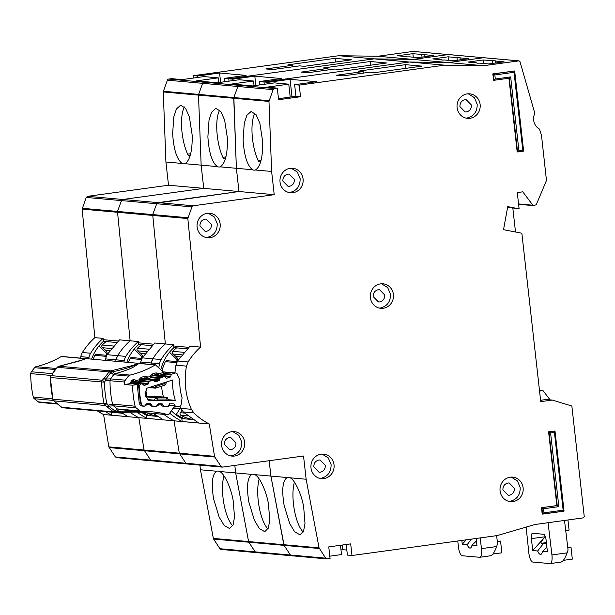 <?xml version="1.0" encoding="UTF-8"?>
<svg xmlns="http://www.w3.org/2000/svg" width="615" height="615" viewBox="0 0 615 615"><rect width="100%" height="100%" fill="white"/><g stroke="black" fill="none" stroke-linecap="round" stroke-linejoin="round"><path stroke-width="0.92" d="M106.718 355.316L96.524 354.401A1.76 1.653 95.1 0 0 94.902 355.347A39.837 37.53 -84.9 0 0 93.196 359.268M107.033 354.755A4.397 4.136 95.1 0 0 105.534 350.204L109.824 350.588M106.172 341.563A39.837 37.53 -84.9 0 0 102.259 345.03A1.76 1.653 95.1 0 0 102.39 347.706L105.534 350.204M121.862 413.019A39.837 37.53 -84.9 0 1 118.142 412.196M457.783 540.985L458.36 546.566A8.787 2.883 -97.8 0 0 458.383 546.766A8.787 2.883 -97.8 0 0 462.296 555.745L479.523 557.282A8.787 2.883 -97.8 0 0 479.738 557.275A8.787 2.883 -97.8 0 0 481.46 548.626L480.169 537.917M476.148 538.463L476.948 545.551L472.013 545.113A9.663 3.167 82.2 0 1 470.206 548.088A9.663 3.167 82.2 0 1 467.2 544.682L462.265 544.244L461.842 540.431M466.224 539.824L462.265 544.244M471.351 539.124L467.2 544.682M476.441 541.008L472.013 545.113M492.899 554.046L501.871 552.816L500.549 541.069L497.327 541.515M479.738 557.275L490.486 555.776C492.5 555.314 494.552 552.239 496.636 546.551L497.581 543.675L496.62 535.657M91.612 359.122A42.766 40.29 -84.9 0 1 103.435 341.317L116.719 342.509M424.773 54.735A9.371 0.661 -6.4 0 0 424.896 54.604A9.371 0.661 -6.4 0 0 421.736 54.458L412.88 53.666L397.528 55.773L406.384 56.565A9.371 0.661 -6.4 0 0 406.261 56.695A9.371 0.661 -6.4 0 0 409.421 56.841L418.277 57.633L433.629 55.527L424.773 54.735L424.996 56.711M199.913 465.125L200.436 469.783L216.672 471.236C212.152 474.234 211.137 483.467 213.62 498.942L219.14 517.061L224.175 525.487L229.541 528.539L233.1 524.879L234.523 517.084L233.193 500.687C231.063 487.733 224.029 472.812 219.432 471.482L235.668 472.935L248.591 541.561A1.76 1.653 95.1 0 0 248.852 542.215L248.591 541.561L213.351 538.409A1.76 1.653 95.1 0 0 213.613 539.063L219.955 548.718A1.76 1.653 95.1 0 0 221.162 549.456L256.394 552.608A1.76 1.653 95.1 0 1 255.187 551.87L219.955 548.718M223.968 475.849A29.289 9.602 -97.8 0 0 223.007 497.65A29.289 9.602 -97.8 0 0 232.716 525.733M190.289 155.387L188.39 155.649A29.289 9.602 -97.8 0 1 182.032 132.371A29.289 9.602 -97.8 0 1 184.477 106.972M184.907 163.698C189.943 160.63 192.38 151.198 192.226 135.408L189.397 116.919L185.576 108.325L180.602 105.219L176.436 108.963L173.799 116.927L172.646 133.655C173.684 149.53 176.843 159.454 182.148 163.452A29.289 9.602 -97.8 0 0 184.285 163.844A29.289 9.602 -97.8 0 0 184.907 163.698L201.143 165.151L203.75 188.375L122.823 199.483L193.294 205.787L274.221 194.678L238.981 191.526L157.133 203.096M82.126 209.115L86.246 197.446L121.478 200.598L117.465 211.437L121.478 200.598L156.717 203.75L152.697 214.589L156.717 203.75L191.949 206.901L187.829 218.571L82.126 209.115L94.887 337.643A66.205 62.369 95.1 0 0 82.402 352.503A11.716 11.039 95.1 0 0 80.796 356.677A70.302 66.228 95.1 0 0 80.534 358.138M86.246 197.446L87.591 196.331L122.823 199.483L121.901 199.944M218.817 82.541L218.294 77.867L204.003 76.591L182.071 79.596L171.593 78.659L168.748 79.051A1.76 1.653 95.1 0 0 167.395 80.181L163.39 91.258A1.76 1.653 95.1 0 0 163.275 91.958L165.912 161.999L168.518 185.223L87.591 196.331M518.606 204.303L533.62 205.648L536.234 204.741L546.474 180.464L541.508 135.5L539.47 129.073A11.716 11.039 -84.9 0 1 534.842 113.337L519.99 61.677L519.045 60.87L483.805 57.718A1.169 1.107 95.1 0 0 483.575 57.725L448.573 54.566A1.169 1.107 95.1 0 0 448.343 54.574L413.341 51.414A1.169 1.107 95.1 0 0 413.103 51.422L377.871 56.257L338.834 55.711L193.533 75.653L193.794 77.99M200.436 469.783L213.351 538.409M116.904 457.66L115.351 456.945L108.824 446.867L214.527 456.322L209.277 423.973L174.045 420.821L179.296 453.17L185.822 463.249L179.296 453.17L174.045 420.821L138.813 417.67L144.064 450.019L150.59 460.097L144.064 450.019L138.813 417.67L103.574 414.51L108.824 446.867M97.27 410.858A66.205 62.369 95.1 0 0 103.574 414.51M120.425 412.035L128.166 416.686L111.722 415.21L111.392 412.281L122.201 413.242M103.435 341.317L103.235 339.672L118.249 341.033M351.511 59.832L304.356 66.305L299.559 65.874L272.691 69.557L265.841 68.949L292.709 65.259L287.912 64.829L335.075 58.356L351.511 59.832M94.887 337.643L103.105 338.381L103.235 339.672L118.265 341.018M105.457 358.883L107.064 354.709L119.548 339.857L130.119 340.802L117.465 211.437L130.119 340.802A66.205 62.369 95.1 0 0 117.634 355.654A11.716 11.039 95.1 0 0 116.027 359.829L105.457 358.883L105.196 360.336M220.616 82.295L219.57 73.008L246.092 75.384L224.16 78.389L228.765 78.805L229.026 81.142L228.765 78.805L232.87 79.174L233.031 80.596M224.536 81.757L224.16 78.389M254.049 85.693L253.526 81.019L239.235 79.742L217.303 82.748L206.832 81.81L203.98 82.202A1.76 1.653 95.1 0 0 202.635 83.333L203.98 82.202L206.832 81.81L196.354 80.88L218.294 77.867M292.01 96.847L290.042 79.312L316.564 81.687L294.631 84.701L299.228 85.108L444.537 65.167L483.567 65.713L518.806 60.877L448.343 54.574L413.103 59.409L374.066 58.863L228.765 78.805L374.066 58.863L338.834 55.711M167.395 80.181L202.635 83.333L198.622 94.41A1.76 1.653 95.1 0 0 198.514 95.11L198.622 94.41L163.39 91.258M163.275 91.958L198.514 95.11L201.143 165.151L203.75 188.375L168.518 185.223M123.992 362.02A70.302 66.228 -84.9 0 1 124.245 360.559L116.027 359.829A70.302 66.228 95.1 0 0 115.766 361.282A70.302 66.228 95.1 0 1 116.027 359.829L117.634 355.654L125.852 356.393A66.205 62.369 -84.9 0 1 138.337 341.533L130.119 340.802A66.205 62.369 95.1 0 0 117.634 355.654L107.064 354.709M129.35 411.781A66.205 62.369 95.1 0 0 138.813 417.67A66.205 62.369 95.1 0 1 129.35 411.781M251.904 474.388C247.391 477.386 246.369 486.619 248.852 502.094L254.372 520.213L259.407 528.639L264.773 531.691L268.332 528.031L269.762 520.236L268.432 503.839C266.295 490.885 259.261 475.964 254.664 474.634A29.289 9.602 -97.8 0 0 252.527 474.242A29.289 9.602 -97.8 0 0 251.904 474.388L235.668 472.935L234.83 465.44L235.668 472.935L248.591 541.561L283.822 544.713A1.76 1.653 95.1 0 0 284.084 545.367L270.9 476.087L283.822 544.713L319.054 547.865L306.139 479.239L303.533 456.015L222.253 467.123L116.55 457.668M213.613 539.063L248.852 542.215L255.187 551.87L256.747 552.601M193.533 75.653L197.638 76.022L197.799 77.436M219.57 73.008L197.638 76.022M413.103 51.422L448.343 54.574L413.103 59.409L377.871 56.257M219.432 471.482A29.289 9.602 -97.8 0 0 217.295 471.09A29.289 9.602 -97.8 0 0 216.672 471.236M111.722 415.21A66.205 62.369 -84.9 0 1 105.488 411.596M165.912 161.999L182.148 163.452M335.483 62.03L335.075 58.356M232.9 525.341L232.401 525.41M187.652 154.157L190.719 153.735M422.036 57.118L421.736 54.458M413.272 57.187L412.88 53.666M88.752 358.868A70.302 66.228 -84.9 0 1 89.014 357.407A11.716 11.039 -84.9 0 1 90.62 353.241A66.205 62.369 -84.9 0 1 103.105 338.381M292.886 66.789L292.709 65.259M114.167 412.373A41.013 38.63 95.1 0 0 114.744 412.58M99.023 345.945L106.956 353.763A29.289 27.598 95.1 0 0 105.749 355.224M103.551 341.325A41.013 38.63 95.1 0 0 101.944 342.724M141.95 358.468L131.756 357.553A1.76 1.653 95.1 0 0 130.142 358.499A39.837 37.53 -84.9 0 0 128.427 362.42M142.273 357.907A4.397 4.136 95.1 0 0 140.766 353.356L145.055 353.74M141.404 344.715A39.837 37.53 -84.9 0 0 137.491 348.182A1.76 1.653 95.1 0 0 137.629 350.858L140.766 353.356M157.102 416.171A39.837 37.53 -84.9 0 1 146.977 412.88M126.844 362.273A42.766 40.29 -84.9 0 1 138.667 344.469L151.951 345.661M460.005 57.887A9.371 0.661 -6.4 0 0 460.128 57.756A9.371 0.661 -6.4 0 0 456.968 57.61L448.112 56.818L432.76 58.925L441.616 59.717A9.371 0.661 -6.4 0 0 441.493 59.847A9.371 0.661 -6.4 0 0 444.653 59.993L453.509 60.785L468.861 58.679L460.005 57.887L460.228 59.863M259.199 479A29.289 9.602 -97.8 0 0 258.239 500.802A29.289 9.602 -97.8 0 0 267.956 528.885M225.521 158.539L223.622 158.801A29.289 9.602 -97.8 0 1 217.264 135.523A29.289 9.602 -97.8 0 1 219.709 110.123M220.139 166.85C225.175 163.782 227.612 154.35 227.458 138.56L224.629 120.071L220.808 111.476L215.834 108.371L211.668 112.115L209.031 120.079L207.885 136.807C208.916 152.681 212.083 162.614 217.379 166.603A29.289 9.602 -97.8 0 0 219.517 166.996A29.289 9.602 -97.8 0 0 220.139 166.85L236.375 168.302L238.981 191.526L203.75 188.375L122.823 199.483L121.478 200.598M269.086 100.714L233.854 97.562L237.867 86.484L273.098 89.636L268.978 101.421L233.746 98.269L236.375 168.302L233.854 97.562L198.622 94.41L202.635 83.333L237.867 86.484L239.22 85.354A1.76 1.653 95.1 0 0 237.867 86.484L233.854 97.562A1.76 1.653 95.1 0 0 233.746 98.269L198.514 95.11L201.143 165.151L217.379 166.603M483.567 65.713L448.335 62.561L483.575 57.725L448.335 62.561L413.103 59.409L374.066 58.863L409.306 62.015L263.996 81.956L264.258 84.293L263.996 81.956L268.109 82.325L268.263 83.748M291.979 555.752L290.418 555.022L284.084 545.367L248.852 542.215L255.187 551.87L290.418 555.022A1.76 1.653 95.1 0 0 291.625 555.76L256.394 552.608M152.136 460.812L150.59 460.097L115.351 456.945M153.32 413.449L163.398 419.837L146.962 418.361L146.631 415.433L157.44 416.393M138.667 344.469L138.49 342.839L153.489 344.185L138.467 342.824L138.337 341.533M386.75 62.984L339.588 69.457L334.798 69.026L307.93 72.708L301.073 72.101L327.941 68.411L323.152 67.981L370.307 61.515L386.75 62.984M140.689 362.035L142.296 357.861L154.78 343.009L165.35 343.954L152.697 214.589L165.35 343.954A66.205 62.369 95.1 0 0 152.866 358.806A11.716 11.039 95.1 0 0 151.259 362.981L140.689 362.035L140.428 363.496M255.848 85.447L254.81 76.16L281.332 78.535L259.399 81.541L263.996 81.956L409.306 62.015L448.335 62.561L409.306 62.015L444.537 65.167M259.776 84.908L259.399 81.541M290.211 97.101L288.758 84.17L274.467 82.894L252.534 85.9L242.064 84.962L239.22 85.354L242.064 84.962L231.594 84.032L253.526 81.019M158.816 367.939A70.302 66.228 -84.9 0 1 159.477 363.711L151.259 362.981A70.302 66.228 95.1 0 0 150.998 364.441A70.302 66.228 95.1 0 1 151.259 362.981L152.866 358.806L161.092 359.544A66.205 62.369 -84.9 0 1 173.576 344.684L165.35 343.954A66.205 62.369 95.1 0 0 152.866 358.806L142.296 357.861M163.882 414.395A66.205 62.369 95.1 0 0 174.045 420.821A66.205 62.369 95.1 0 1 163.882 414.395M254.664 474.634L270.9 476.087L269.178 460.727L270.9 476.087L287.136 477.54C282.623 480.538 281.608 489.771 284.092 505.246L289.604 523.365L294.639 531.791L300.005 534.842L303.564 531.183L304.994 523.388L303.664 506.998C301.527 494.037 294.493 479.116 289.903 477.786L306.139 479.239M254.81 76.16L232.87 79.174M146.962 418.361A66.205 62.369 -84.9 0 1 136.93 412.019M370.714 65.182L370.307 61.515M268.14 528.493L267.64 528.562M222.884 157.309L225.951 156.887M457.268 60.27L456.968 57.61M448.504 60.339L448.112 56.818M146.631 415.433A42.766 40.29 -84.9 0 1 141.711 412.419M124.245 360.559A11.716 11.039 -84.9 0 1 125.852 356.393M328.118 69.941L327.941 68.411M143.126 412.542A41.013 38.63 95.1 0 0 149.983 415.732M134.255 349.097L142.188 356.915A29.289 27.598 95.1 0 0 140.989 358.384M138.782 344.477A41.013 38.63 95.1 0 0 137.176 345.884M177.181 361.62L166.988 360.705A1.76 1.653 95.1 0 0 165.374 361.651A39.837 37.53 -84.9 0 0 162.053 370.907M139.551 381.239L148.861 382.076L148.484 383.491A1.169 1.107 -84.9 0 1 147.731 384.298L144.663 385.29A1.169 1.107 -84.9 0 1 143.618 385.044L142.588 384.083A1.169 1.107 -84.9 0 0 141.542 383.845L141.212 383.945A2.929 2.76 -84.9 0 0 139.228 386.897A90.805 85.547 95.1 0 0 141.381 403.817A2.929 2.76 -84.9 0 0 144.033 406.054L144.371 406.054A1.169 1.107 -84.9 0 0 145.317 405.508L146.062 404.27A1.169 1.107 -84.9 0 1 147.008 403.724L150.206 403.74A1.169 1.107 -84.9 0 1 151.129 404.293L151.851 405.539A1.169 1.107 -84.9 0 0 152.774 406.092L155.964 406.108A1.169 1.107 -84.9 0 0 156.917 405.554L157.64 404.324A1.169 1.107 -84.9 0 1 158.593 403.771L161.791 403.809A1.169 1.107 -84.9 0 1 162.706 404.347L163.444 405.608A1.169 1.107 -84.9 0 0 164.366 406.146L167.564 406.161A1.169 1.107 -84.9 0 0 168.51 405.616L169.256 404.378A1.169 1.107 -84.9 0 1 170.201 403.832L173.399 403.847A1.169 1.107 -84.9 0 1 174.322 404.401L175.037 405.646A1.169 1.107 -84.9 0 0 175.967 406.2L179.465 406.215A1.76 1.653 -84.9 0 0 181.133 404.693L182.078 397.774A47.686 44.918 -84.9 0 1 179.864 380.393L177.228 374.02A1.76 1.653 95.1 0 0 175.244 373.067L171.885 374.135A1.169 1.107 -84.9 0 0 171.131 374.95L170.755 376.365A1.169 1.107 -84.9 0 1 170.001 377.18L166.934 378.164A1.169 1.107 -84.9 0 1 165.889 377.925L164.858 376.957A1.169 1.107 -84.9 0 0 164.228 376.672L152.289 375.604M147.723 398.751A6.004 5.658 -84.9 0 1 146.593 389.856A83.194 78.374 -84.9 0 1 146.493 388.357L172.7 379.978A55.304 52.098 95.1 0 0 175.29 400.342L148 400.211A83.194 78.374 -84.9 0 1 147.723 398.751M145.87 390.971L146.831 394.469L146.147 396.36A1.169 1.107 -84.9 0 1 146.393 396.337L156.318 396.383A1.169 1.107 -84.9 0 1 156.494 396.398M177.504 361.059A4.397 4.136 95.1 0 0 175.998 356.508L180.287 356.892M176.643 347.867A39.837 37.53 -84.9 0 0 172.723 351.334A1.76 1.653 95.1 0 0 172.861 354.009L175.998 356.508M192.334 419.322A39.837 37.53 -84.9 0 1 180.879 415.333A1.76 1.653 95.1 0 1 180.341 412.719L184.431 413.088M181.955 410.451L180.341 412.719M150.967 377.695L159.992 378.502A1.169 1.107 -84.9 0 1 160.738 377.702L163.813 376.718A1.169 1.107 -84.9 0 1 164.228 376.672M159.992 378.502L159.593 379.932A1.169 1.107 -84.9 0 1 158.847 380.731L155.787 381.738A1.169 1.107 -84.9 0 1 154.726 381.492L153.727 380.531A1.169 1.107 -84.9 0 0 153.089 380.239L140.774 379.132M148.861 382.076A1.169 1.107 -84.9 0 1 149.614 381.262L152.674 380.285A1.169 1.107 -84.9 0 1 153.089 380.239M175.29 400.342L168.595 399.742M167.541 397.905L166.757 399.097L167.426 400.273L168.879 400.242L166.588 397.298A1.169 1.107 95.1 0 0 166.496 397.29L156.571 397.244L157.44 399.058L155.626 397.79L154.196 400.157L147.877 399.596M167.426 400.273L154.196 400.157M161.622 386.182A55.304 52.098 95.1 0 0 163.459 397.013M146.831 394.469L144.979 393.777M165.081 382.415L164.774 383.568L165.696 384.29M152.72 386.366L154.365 387.911L155.833 386.428L154.988 385.643M156.74 400.219L157.44 399.058L166.757 399.097L166.496 397.29L156.318 396.383M149.299 387.458L154.365 387.911A1.169 1.107 95.1 0 0 155.411 388.15L155.833 386.428L164.774 383.568L165.012 385.098L165.812 384.26L166.411 381.984M155.411 388.15L165.012 385.098M526.14 527.101L528.831 552.87A8.787 2.883 -97.8 0 0 528.854 553.07A8.787 2.883 -97.8 0 0 532.767 562.048L549.987 563.586A8.787 2.883 -97.8 0 0 550.21 563.586A8.787 2.883 -97.8 0 0 551.924 554.938L548.057 522.704M543.599 534.274A5.566 1.822 82.2 0 1 546.082 539.955L547.412 551.863L542.484 551.417A9.663 3.167 82.2 0 1 540.67 554.392A9.663 3.167 82.2 0 1 537.664 550.986L532.736 550.548L531.398 538.64A5.566 1.822 82.2 0 1 532.498 533.29A5.566 1.822 82.2 0 1 532.636 533.29L543.599 534.274M565.715 530.545L569.083 530.084L567.945 519.975M531.398 538.64L545.105 536.757L532.736 550.548M545.105 536.757C541.769 540.623 540.477 542.807 541.231 543.314L543.483 543.514L537.664 550.986M546.904 547.312L542.484 551.417M543.483 543.514L546.435 543.114M563.371 560.357L572.334 559.12L571.02 547.373L567.791 547.819M550.21 563.586L560.957 562.079C562.971 561.618 565.016 558.543 567.099 552.854L568.052 549.979L564.509 520.444M550.102 399.881L543.03 390.633L539.555 391.109M539.47 390.317L543.03 390.633M160.784 369.746A42.766 40.29 -84.9 0 1 173.907 347.621L187.191 348.813M230.579 455.876L231.563 455.784C238.428 454.07 241.81 449.48 241.703 442.016L238.92 435.397L232.747 431.569M221.615 445.437A12.3 11.593 95.1 0 0 232.032 456.107A12.3 11.593 95.1 0 0 244.639 442.277A12.3 11.593 95.1 0 0 234.223 431.599A12.3 11.593 95.1 0 0 221.615 445.437M230.879 449.688L229.641 449.719L224.437 444.384C224.383 440.648 226.074 438.357 229.51 437.496L230.74 437.465L235.952 442.8C236.006 446.536 234.315 448.827 230.879 449.688M319.961 478.401L320.938 478.316C327.81 476.594 331.193 472.005 331.085 464.54L328.302 457.921L322.129 454.093M310.998 467.961A12.3 11.593 95.1 0 0 321.414 478.631A12.3 11.593 95.1 0 0 334.022 464.802A12.3 11.593 95.1 0 0 323.605 454.124A12.3 11.593 95.1 0 0 310.998 467.961M325.327 465.324C325.381 469.06 323.698 471.359 320.261 472.212L319.024 472.243L313.819 466.908C313.765 463.172 315.457 460.881 318.893 460.02L320.123 459.989L325.327 465.324M206.087 237.521L207.071 237.428C213.935 235.714 217.318 231.125 217.21 223.652L214.427 217.041L208.254 213.213M197.123 227.081A12.3 11.593 95.1 0 0 207.539 237.751A12.3 11.593 95.1 0 0 220.147 223.921A12.3 11.593 95.1 0 0 209.73 213.244A12.3 11.593 95.1 0 0 197.123 227.081M211.46 224.444C211.514 228.18 209.823 230.471 206.386 231.332L205.149 231.363L199.944 226.028C199.89 222.292 201.582 220.001 205.018 219.14L206.248 219.109L211.46 224.444M289.004 192.533L289.988 192.441C296.861 190.727 300.243 186.137 300.135 178.665L297.353 172.046L291.179 168.226M280.04 182.086A12.3 11.593 95.1 0 0 290.464 192.764A12.3 11.593 95.1 0 0 303.072 178.927A12.3 11.593 95.1 0 0 292.655 168.256A12.3 11.593 95.1 0 0 280.04 182.086M294.377 179.457C294.431 183.185 292.74 185.484 289.304 186.345L288.074 186.376L282.862 181.033C282.808 177.304 284.499 175.006 287.935 174.145L289.173 174.122L294.377 179.457M379.355 308.092L380.339 308C387.212 306.285 390.594 301.696 390.487 294.224L387.704 287.612L381.531 283.784M370.399 297.652A12.3 11.593 95.1 0 0 380.816 308.323A12.3 11.593 95.1 0 0 393.423 294.493A12.3 11.593 95.1 0 0 383.007 283.815A12.3 11.593 95.1 0 0 370.399 297.652M384.729 295.016C384.782 298.752 383.091 301.043 379.655 301.904L378.425 301.934L373.22 296.599C373.159 292.863 374.85 290.572 378.286 289.711L379.524 289.68L384.729 295.016M495.236 61.039A9.371 0.661 -6.4 0 0 495.359 60.908A9.371 0.661 -6.4 0 0 492.208 60.762L483.344 59.97L467.992 62.077L476.856 62.868A9.371 0.661 -6.4 0 0 476.733 62.999A9.371 0.661 -6.4 0 0 479.885 63.145L488.74 63.937L504.092 61.831L495.236 61.039L495.459 63.014M187.829 218.571L200.59 347.106A66.205 62.369 95.1 0 0 188.098 361.958L186.491 366.133A70.302 66.228 95.1 0 0 185.676 388.157A70.302 66.228 95.1 0 0 191.334 409.29L193.817 412.903A66.205 62.369 95.1 0 0 209.277 423.973M179.857 406.169L183.247 411.958L198.637 422.989L182.194 421.513A66.205 62.369 -84.9 0 1 169.725 413.172M466.062 118.118L467.046 118.026C473.919 116.304 477.302 111.715 477.194 104.25L474.403 97.631L468.23 93.803M457.099 107.671A12.3 11.593 95.1 0 0 467.515 118.349A12.3 11.593 95.1 0 0 480.13 104.512A12.3 11.593 95.1 0 0 469.706 93.834A12.3 11.593 95.1 0 0 457.099 107.671M509.051 501.402L510.035 501.31C516.908 499.595 520.29 494.998 520.182 487.534L517.399 480.915L511.226 477.086M500.087 490.954A12.3 11.593 95.1 0 0 510.512 501.632A12.3 11.593 95.1 0 0 523.119 487.795A12.3 11.593 95.1 0 0 512.702 477.125A12.3 11.593 95.1 0 0 500.087 490.954M294.431 482.152A29.289 9.602 -97.8 0 0 293.47 503.954A29.289 9.602 -97.8 0 0 303.187 532.037M260.752 161.691L258.861 161.953A29.289 9.602 -97.8 0 1 252.496 138.675A29.289 9.602 -97.8 0 1 254.941 113.275M255.379 170.001C260.414 166.934 262.851 157.501 262.69 141.711L259.861 123.223L256.04 114.628L251.066 111.523L246.907 115.266L244.27 123.231L243.117 139.959C244.147 155.833 247.315 165.766 252.611 169.755A29.289 9.602 -97.8 0 0 254.756 170.147A29.289 9.602 -97.8 0 0 255.379 170.001L271.615 171.454L274.221 194.678M471.436 105.042C471.49 108.77 469.799 111.069 466.362 111.93L465.132 111.953L459.92 106.618C459.866 102.89 461.558 100.591 464.994 99.73L466.224 99.699L471.436 105.042M514.424 488.325C514.478 492.054 512.787 494.352 509.351 495.213L508.121 495.244L502.909 489.901C502.855 486.173 504.546 483.874 507.982 483.013L509.22 482.983L514.424 488.325M156.717 203.75L158.063 202.635L238.981 191.526L236.375 168.302L252.611 169.755M319.316 548.519L284.084 545.367L290.418 555.022L325.658 558.174L319.054 547.865M187.375 463.964L185.822 463.249L150.59 460.097M182.194 421.513L181.863 418.584L192.672 419.545M173.907 347.621L173.722 345.991L188.72 347.337L173.699 345.976L173.576 344.684M421.982 66.136L374.827 72.608L370.03 72.178L343.162 75.86L336.313 75.253L363.181 71.563L358.384 71.132L405.539 64.667L421.982 66.136M186.491 366.133L175.921 365.187L174.891 372.905M175.921 365.187L177.535 361.013L188.098 361.958M200.59 347.106L190.02 346.16L177.535 361.013M291.625 555.76L326.857 558.912L330.063 558.512L328.756 546.896L350.688 543.891L351.995 555.506L347.39 555.091L346.207 544.506M540.6 400.388L541.331 400.457L540.616 400.55M278.487 98.708L295.93 96.309L294.631 84.701M295.93 96.309L300.535 96.724L278.603 99.73L277.296 88.122L266.825 87.184L288.758 84.17M299.228 85.108L300.535 96.724M548.58 431.822L554.999 431.03L548.58 431.822L556.852 505.576L541.5 507.683L542.215 514.071L564.047 511.127L554.999 431.03L554.423 432.376L563.155 510.196L543.96 512.825L542.607 514.102L541.892 507.713L543.506 508.759L558.858 506.652L550.586 432.906L554.423 432.376M522.765 150.137L518.929 150.667L517.569 151.943L509.297 78.19L510.658 76.913L495.306 79.02L493.553 80.265L492.838 73.877L514.617 70.971L514.04 72.324L522.765 150.137L523.626 151.113L517.607 151.943L517.177 151.905L508.92 78.243M351.995 555.506L497.22 535.573L534.958 524.51L583.281 517.868L584.25 516.554L571.85 406.023L552.362 400.096M552.147 400.081L546.074 399.535A0.584 0.553 -84.9 0 1 546.289 399.55L552.162 400.081L540.739 401.641L521.851 233.231L503.524 229.672L507.729 206.625L519.114 208.839L517.292 192.58L522.773 191.826L532.851 205.218L533.851 205.641M273.098 89.636L274.451 88.506L277.296 88.122M268.978 101.421L271.615 171.454M191.949 206.901L193.294 205.787M109.101 447.574L214.804 457.03L214.527 456.322M214.804 457.03L221.054 466.401L185.822 463.249M222.607 467.116L221.054 466.401M327.211 558.904L325.658 558.174M492.838 73.877L494.844 74.953L514.04 72.324M556.852 505.576L558.858 506.652M541.5 507.683L557.244 505.607L548.972 431.853L550.586 432.906M290.042 79.312L268.109 82.325M519.114 208.839L507.613 207.263M546.074 399.535L540.585 400.288M342.278 545.044L342.801 549.71L346.829 550.071M342.801 549.71L341.002 549.956M289.903 477.786A29.289 9.602 -97.8 0 0 287.759 477.394A29.289 9.602 -97.8 0 0 287.136 477.54M494.014 80.288L509.328 78.19L493.945 80.296L493.23 73.908L514.686 71.063L523.626 151.113M563.155 510.196L564.016 511.173M512.849 208.277L515.508 232.001M340.479 545.29L341.517 554.569L329.801 556.175M405.954 68.334L405.539 64.667M303.372 531.644L302.872 531.714M258.123 160.461L261.19 160.038M492.5 63.422L492.208 60.762M483.744 63.491L483.344 59.97M181.863 418.584A42.766 40.29 -84.9 0 1 171.37 410.728M159.477 363.711A11.716 11.039 -84.9 0 1 161.092 359.544M363.35 73.093L363.181 71.563M179.78 408.844L176.359 414.418A41.013 38.63 95.1 0 0 185.215 418.884M169.486 352.249L177.42 360.067A29.289 27.598 95.1 0 0 176.221 361.535M174.022 347.629A41.013 38.63 95.1 0 0 172.408 349.036M117.334 408.937L119.026 409.505L115.651 412.411L137.791 412.073L144.525 412.657A2.929 2.76 -84.9 0 1 144.317 412.611L138.175 411.804C132.855 411.035 125.56 410.92 116.281 411.466L115.728 411.289A2.929 1.445 -145.3 0 1 115.159 411.028L115.651 412.411L115.159 411.028L117.334 408.937L119.118 409.513M115.343 412.427L115.328 412.434A2.929 2.76 -84.9 0 1 114.851 412.434L115.712 412.411L115.312 411.804A2.929 1.107 111.3 0 0 115.728 411.289L115.728 411.289M61.469 407.053A2.929 0.838 -51.7 0 0 61.562 407.184A2.929 0.838 -51.7 0 0 61.708 407.238A2.929 2.76 95.1 0 0 63.114 407.807L114.851 412.434A2.929 2.76 -84.9 0 1 113.452 411.873A2.929 0.838 -51.7 0 0 114.897 410.997L108.732 406.123L106.81 403.417L105.127 405.47L53.897 400.88L55.35 402.264M124.722 384.506A97.839 92.165 95.1 0 1 124.707 382.038A2.929 2.76 -84.9 0 1 125.345 380.178L110.485 378.863L105.788 379.094L105.688 380.201L110.024 380.723A97.839 92.165 95.1 0 0 112.576 404.178A2.929 2.76 95.1 0 0 113.598 405.823L108.732 406.123L107.287 406.992L108.401 405.093L112.46 404.155L135.092 406.192A97.839 92.165 95.1 0 1 132.548 385.205L124.722 384.506L130.503 383.599M105.688 380.201L104.158 378.279L102.374 380.224L104.504 382.169L105.688 380.201M138.875 363.35L132.74 365.441L110.823 370.876L110.738 372.728L111.984 371.921C121.263 369.969 128.335 367.924 133.194 365.794L139.167 363.38L61.477 356.431A2.929 2.76 95.1 0 0 61.285 356.531L85.385 358.691L83.186 359.706M134.8 366.202L138.975 363.48L155.241 364.941A99.592 93.826 -84.9 0 1 130.072 375.081L115.136 373.743L113.621 374.758L110.984 372.652L111.131 370.837L115.136 373.743C125.414 370.768 131.964 368.254 134.8 366.202L132.74 365.441M52.037 373.982L57.172 367.339A2.929 0.553 37.9 0 1 57.364 367.293L109.101 371.921A2.929 0.553 37.9 0 1 110.738 372.728L105.788 379.094L104.158 378.279L109.101 371.921A2.929 2.76 -84.9 0 1 110.823 370.876L59.086 366.248L80.396 360.759L85.854 358.607M52.421 373.651L52.483 374.32L52.421 373.651L57.364 367.293A2.929 2.76 95.1 0 1 59.086 366.248L83.325 359.683M141.089 412.327L138.175 411.804L115.712 412.411M144.233 412.642L138.114 412.096M144.525 412.657L168.625 414.818L174.383 406.238A1.76 1.653 -84.9 0 0 174.691 405.308L170.109 405.177L169.248 404.401M107.287 406.992L105.127 405.47A2.929 2.76 -84.9 0 1 104.096 403.778L106.81 403.417A101.744 95.848 -84.9 0 1 104.504 382.169L50.338 377.51L52.867 399.197A2.929 2.76 95.1 0 0 53.897 400.88L61.708 407.238L113.452 411.873L107.287 406.992M146.777 403.748L146.693 404.878L144.302 406.184L142.849 406.138C140.95 405.954 139.743 404.893 139.213 402.956L137.245 384.575L132.548 385.205M168.625 414.818A2.929 2.76 95.1 0 1 168.418 414.771A99.592 93.826 -84.9 0 0 152.466 411.85A99.592 93.826 -84.9 0 0 141.796 411.543A2.929 2.76 -84.9 0 1 140.074 410.966L136.107 407.837A2.929 2.76 -84.9 0 1 135.092 406.192M56.941 403.532L38.291 401.864A2.929 2.76 95.1 0 0 39.691 402.425L57.564 404.024M38.291 401.864L34.325 398.728L53.328 400.427M52.275 373.643L31.388 371.775A2.929 2.76 95.1 0 0 30.75 373.636A97.839 92.165 -84.9 0 0 33.302 397.09A2.929 2.76 95.1 0 0 34.325 398.728M31.388 371.775L34.571 367.685L55.458 369.554M56.288 368.477L36.116 366.671A2.929 2.76 95.1 0 0 34.571 367.685M36.116 366.671A99.592 93.826 95.1 0 0 61.285 356.531M138.175 411.804L139.69 411.366L144.317 412.611L168.418 414.771M169.279 403.355L169.871 405.546L167.48 406.853L163.636 406.746L161.345 405.3L160.922 403.117M130.603 383.606L138.429 384.329L140.351 402.548L141.019 403.786M138.337 384.298L137.245 384.575M150.245 403.355L149.553 404.578L146.931 404.501L146.347 403.955M158.27 403.817L158.278 405.216L155.895 406.523L152.051 406.407L149.76 404.962L149.653 403.74M161.837 403.694L161.138 404.916L158.516 404.839L157.763 404.147M147.446 378.871L150.429 377.971L150.406 375.996L152.32 373.989L156.026 372.875L158.632 373.513A1.76 0.469 134 0 1 156.917 374.766L157.455 375.281L158.939 373.812L163.367 372.475A1.76 1.653 95.1 0 0 162.867 371.652L155.434 364.841L139.167 363.38M84.955 358.999L85.385 358.691A2.929 2.76 -84.9 0 1 85.57 358.591M80.396 360.759L79.973 361.036L80.396 360.759M125.345 380.178L128.527 376.088A2.929 2.76 -84.9 0 1 130.072 375.081M163.367 372.475L163.121 373.743L162.16 374.45L158.493 375.542A1.169 1.107 -84.9 0 1 158.101 375.581L158.101 375.581A1.169 1.107 -84.9 0 1 157.455 375.281L154.296 375.004M140.074 410.966L117.404 408.944L113.421 405.792L112.46 404.155M113.621 374.758L110.485 378.863L109.908 380.731M58.394 366.463L57.172 367.339M158.632 373.513L158.493 375.542M136.269 382.253L139.244 381.354L139.221 379.37L141.135 377.364L144.848 376.249L147.446 376.887A1.76 0.469 134 0 1 145.732 378.14L146.27 378.656L147.754 377.187L150.283 376.426L151.198 377.172M150.429 377.971L147.316 378.917A1.169 1.107 -84.9 0 1 146.916 378.955L146.916 378.955A1.169 1.107 -84.9 0 1 146.27 378.656L143.111 378.379M147.446 376.887L147.316 378.917M129.411 383.875L132.256 380.047L133.663 379.624L136.261 380.262A1.76 0.469 134 0 1 134.554 381.515L135.085 382.038L136.576 380.562L139.098 379.801L140.012 380.547M139.244 381.354L136.13 382.292A1.169 1.107 -84.9 0 1 135.731 382.33L135.731 382.33A1.169 1.107 -84.9 0 1 135.085 382.038L131.964 381.754M136.261 380.262L136.13 382.292M105.726 379.639L105.726 379.639A2.929 0.446 -174.9 0 0 105.127 379.616M106.211 356.354L94.902 355.347M102.259 345.03L113.437 346.03M102.39 347.706L111.392 348.505M481.46 548.626L496.636 546.551M187.929 217.741L82.233 208.285M274.451 88.506L168.748 79.051M80.796 356.677L89.014 357.407M82.402 352.503L90.62 353.241M141.45 359.506L130.142 358.499M137.491 348.182L148.669 349.182M137.629 350.858L146.624 351.657M146.055 396.936L155.626 397.79A1.169 1.107 -84.9 0 1 156.571 397.244L146.393 396.337M176.682 362.658L165.374 361.651M173.315 407.83L180.833 408.498M187.721 415.94L180.879 415.333M172.723 351.334L183.9 352.334M172.861 354.009L181.856 354.809M163.144 371.983L175.244 373.067M139.228 386.897L138.467 386.827M175.79 406.184L174.483 406.069M163.306 373.374L171.885 374.135M141.212 383.945L130.764 383.014M175.037 405.646L174.652 405.616M162.691 374.197L171.131 374.95M141.542 383.845L130.826 382.884M167.426 397.844A1.169 1.107 95.1 0 0 166.588 397.298L156.41 396.383M155.557 388.103L164.943 385.105M148.738 387.642L155.487 388.142M170.755 376.365L159.224 375.335M170.001 377.18L152.312 375.596M166.934 378.164L166.119 378.087M143.849 385.213L144.663 385.29M141.957 383.798L147.731 384.298M151.129 404.293L150.66 404.255M131.572 381.977L148.484 383.491M152.113 375.673L163.813 376.718M151.382 376.864L160.738 377.702M149.614 381.262L140.151 380.416M152.674 380.285L140.681 379.209M162.252 404.309L162.706 404.347M159.593 379.932L147.554 378.855M158.847 380.731L140.804 379.117M155.787 381.738L154.965 381.661M551.924 554.938L567.099 552.854M546.374 542.607L541.231 543.314M180.764 408.345L191.334 409.29M523.603 151.113L517.638 151.936M563.993 511.173L542.668 514.094M518.56 203.934L532.851 205.218M193.817 412.903L183.247 411.958M518.929 150.667L510.658 76.913M495.306 79.02L494.844 74.953M543.96 512.825L543.506 508.759M108.555 405.623A2.929 0.838 162.1 0 1 107.971 405.754M111.484 372.244A2.929 0.922 -126.3 0 0 110.961 371.775M104.096 403.778L52.867 399.197A103.697 97.685 95.1 0 1 50.507 377.541A2.929 2.76 95.1 0 1 51.145 375.634L102.374 380.224A2.929 2.76 -84.9 0 0 101.736 382.13A103.697 97.685 -84.9 0 0 104.096 403.778M124.707 382.038L110.024 380.723A2.929 2.76 95.1 0 1 110.662 378.863M137.237 384.798L138.406 384.721M139.213 402.956L140.351 402.548M146.693 404.878L145.978 404.416M149.76 404.962L150.713 404.07M152.051 406.407A1.76 0.592 -88.3 0 0 152.036 405.785M155.895 406.523A1.76 0.592 -88.3 0 0 155.895 406.108M158.278 405.216L157.432 404.67M161.345 405.3L162.306 404.409M163.636 406.746A1.76 0.592 -88.3 0 0 163.582 405.792M167.48 406.853A1.76 0.592 -88.3 0 0 167.457 406.161M169.871 405.546L168.917 404.947M33.302 397.09L52.629 398.82M51.107 375.45L30.75 373.636M141.481 411.535L118.933 409.505M113.598 405.823L136.107 407.837M132.102 381.684A1.76 0.553 -106.8 0 0 132.171 381.677A1.76 0.553 -106.8 0 0 132.256 380.047M128.527 376.088L113.683 374.758L115.228 373.751M158.632 375.496L161.929 374.504M156.026 372.875A1.76 0.553 73.2 0 1 155.949 374.504A1.76 0.553 73.2 0 1 155.879 374.504L152.305 375.588M155.995 374.481A1.169 1.107 -84.9 0 1 156.917 374.766L155.495 374.635M152.32 373.989A1.76 0.553 73.2 0 1 152.243 375.619A1.76 0.553 73.2 0 1 152.174 375.627M150.406 375.996L151.513 376.418L152.243 375.619L156.272 374.466M144.848 376.249A1.76 0.553 73.2 0 1 144.763 377.879A1.76 0.553 73.2 0 1 144.694 377.887L141.119 378.963M144.809 377.856A1.169 1.107 -84.9 0 1 145.732 378.14L144.317 378.01M141.135 377.364A1.76 0.553 73.2 0 1 141.058 378.994A1.76 0.553 73.2 0 1 140.989 379.001M139.221 379.37L140.328 379.793L141.058 378.994L145.094 377.841M133.663 379.624A1.76 0.553 73.2 0 1 133.578 381.254A1.76 0.553 73.2 0 1 133.509 381.262L132.233 381.646M133.624 381.231A1.169 1.107 -84.9 0 1 134.554 381.515L133.132 381.392M163.044 371.844L175.859 372.998M173.038 408.237L181.056 408.952M175.882 406.2L174.483 406.077M552.262 400.073L546.197 399.535M63.114 407.807L61.562 407.184L55.212 402.149M52.698 399.135L53.636 400.742M133.909 381.215L132.171 381.677L130.603 383.629M151.513 376.418L150.498 377.971M140.328 379.793L139.313 381.346M50.837 375.85L50.338 377.51M153.681 375.188L158.57 375.534M142.496 378.563L147.385 378.909M131.595 381.961L136.199 382.284"/></g></svg>
